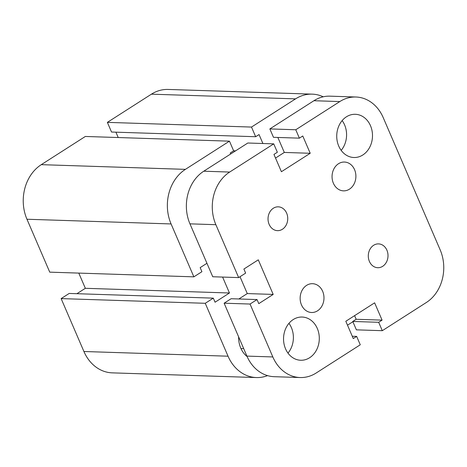 <?xml version="1.0" encoding="UTF-8"?>
<svg xmlns="http://www.w3.org/2000/svg" width="467" height="467" viewBox="0 0 467 467"><rect width="100%" height="100%" fill="white"/><g stroke="black" fill="none" stroke-linecap="round" stroke-linejoin="round"><path stroke-width="0.7" d="M243.628 348.47A11.914 9.854 -88.1 0 1 241.766 348.627A11.914 9.854 -88.1 0 1 240.972 348.557M247.119 356.566A23.058 19.071 -88.1 0 1 238.631 336.859M262.898 143.503L259.045 134.56L255.659 136.726L111.531 132.033L107.369 122.366L251.497 127.065L295.553 98.87A40.355 33.379 -88.1 0 1 312.201 94.141A40.355 33.379 -88.1 0 1 323.228 96.797M206.945 263.289L200.168 267.626L201.919 271.695L193.869 276.843L49.747 272.15L26.963 219.245A40.355 33.379 -88.1 0 1 41.283 164.658L85.338 136.463L229.466 141.162L233.628 150.823L230.237 152.995L230.669 153.993M267.556 375.62A40.355 33.379 -88.1 0 1 256.383 377.558L112.261 372.859A40.355 33.379 -88.1 0 1 83.92 351.499L61.136 298.6L205.258 303.293L213.308 298.144L215.065 302.213L229.466 292.996L222.607 277.071M61.136 298.6L69.186 293.451L213.308 298.144M76.903 293.702L85.344 288.302L229.466 292.996M85.344 288.302L78.795 273.096M256.383 377.558A40.355 33.379 -88.1 0 1 228.042 356.198L205.258 303.293M352.894 321.722L347.501 325.172M118.227 137.537L115.915 132.173M107.369 122.366L151.431 94.171A40.355 33.379 -88.1 0 1 168.079 89.442L312.201 94.141M193.869 276.843L171.085 223.944A40.355 33.379 -88.1 0 1 185.405 169.358L229.466 141.162M233.611 150.783L235.584 150.847M255.659 136.726L251.497 127.065M273.358 208.229A11.914 9.854 -88.1 0 1 278.274 206.834A11.914 9.854 -88.1 0 1 287.509 216.011A11.914 9.854 -88.1 0 1 282.412 229.256A11.914 9.854 -88.1 0 1 277.497 230.651A11.914 9.854 -88.1 0 1 268.262 221.475A11.914 9.854 -88.1 0 1 273.358 208.229M373.623 245.292A11.914 9.854 -88.1 0 1 378.539 243.891A11.914 9.854 -88.1 0 1 387.773 253.067A11.914 9.854 -88.1 0 1 382.677 266.318A11.914 9.854 -88.1 0 1 377.762 267.714A11.914 9.854 -88.1 0 1 368.527 258.537A11.914 9.854 -88.1 0 1 373.623 245.292M306.586 285.378A14.413 11.92 -88.1 0 1 312.528 283.691A14.413 11.92 -88.1 0 1 323.701 294.788A14.413 11.92 -88.1 0 1 317.537 310.812A14.413 11.92 -88.1 0 1 311.594 312.499A14.413 11.92 -88.1 0 1 300.421 301.402A14.413 11.92 -88.1 0 1 306.586 285.378M338.499 163.73A14.413 11.92 -88.1 0 1 344.442 162.043A14.413 11.92 -88.1 0 1 355.615 173.146A14.413 11.92 -88.1 0 1 349.45 189.164A14.413 11.92 -88.1 0 1 343.508 190.857A14.413 11.92 -88.1 0 1 332.335 179.754A14.413 11.92 -88.1 0 1 338.499 163.73M287.981 353.11A21.622 17.88 91.9 0 0 288.95 323.339M293.206 319.568A21.622 17.88 -88.1 0 1 302.126 317.04A21.622 17.88 -88.1 0 1 318.879 333.689A21.622 17.88 -88.1 0 1 309.639 357.722A21.622 17.88 -88.1 0 1 300.719 360.255A21.622 17.88 -88.1 0 1 283.965 343.601A21.622 17.88 -88.1 0 1 293.206 319.568M341.173 150.362A21.622 17.88 91.9 0 0 342.142 120.591M346.397 116.826A21.622 17.88 -88.1 0 1 355.311 114.292A21.622 17.88 -88.1 0 1 372.071 130.941A21.622 17.88 -88.1 0 1 362.83 154.974A21.622 17.88 -88.1 0 1 353.91 157.507A21.622 17.88 -88.1 0 1 337.156 140.859A21.622 17.88 -88.1 0 1 346.397 116.826M299.382 138.156L273.469 137.31L269.856 128.915L295.769 129.762L299.382 138.156L302.768 135.985L310.216 153.281L281.408 171.716L273.96 154.419L277.351 152.254L273.738 143.859L247.825 143.013L203.77 171.208A38.913 32.188 -88.1 0 0 189.958 223.845L212.742 276.75L238.655 277.591L245.642 273.119L243.891 269.05L258.292 259.833L273.189 294.42L258.788 303.638L257.031 299.569L250.043 304.04L224.131 303.2L246.915 356.099A38.913 32.188 -88.1 0 0 274.246 376.694L300.158 377.54A38.913 32.188 -88.1 0 0 316.212 372.981L360.267 344.786L356.654 336.392L353.268 338.563L345.819 321.267L374.627 302.832L382.076 320.128L378.684 322.294L382.298 330.689L356.391 329.842L352.778 321.448L356.163 319.282L354.599 315.645M356.654 336.392L352.27 336.252M378.684 322.294L352.778 321.448M382.076 320.128L356.163 319.282M224.131 303.2L231.124 298.722L257.031 299.569M238.841 298.979L247.282 293.58L240.02 276.715M273.189 294.42L247.282 293.58M295.769 129.762L339.824 101.567A38.913 32.188 -88.1 0 1 355.883 97.008A38.913 32.188 -88.1 0 1 383.209 117.602L440.165 249.857A38.913 32.188 -88.1 0 1 426.359 302.493L382.298 330.689M238.655 277.591L215.871 224.691A38.913 32.188 -88.1 0 1 229.676 172.054L273.738 143.859M300.158 377.54A38.913 32.188 -88.1 0 1 272.827 356.946L250.043 304.04M275.53 158.056L284.31 152.435L277.853 137.45M310.216 153.281L284.31 152.435M269.856 128.915L313.917 100.72A38.913 32.188 -88.1 0 1 329.971 96.161L355.883 97.008M151.431 94.171L295.553 98.87M41.283 164.658L185.405 169.358M26.963 219.245L171.085 223.944M83.92 351.499L228.042 356.198M246.915 356.099L272.827 356.946M203.77 171.208L229.676 172.054M189.958 223.845L215.871 224.691M313.917 100.72L339.824 101.567"/></g></svg>
